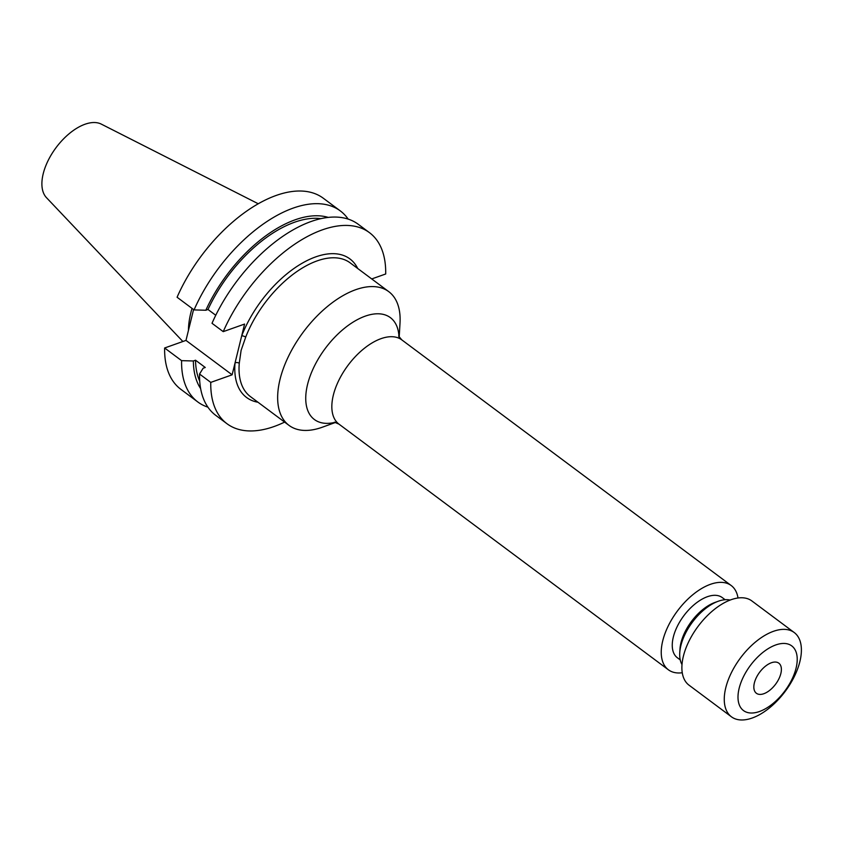 <?xml version="1.0" encoding="UTF-8"?>
<svg xmlns="http://www.w3.org/2000/svg" width="843" height="843" viewBox="0 0 843 843"><rect width="100%" height="100%" fill="white"/><g stroke="black" fill="none" stroke-linecap="round" stroke-linejoin="round"><path stroke-width="1.26" d="M371.731 278.938L385.694 273.986A119.179 63.33 126.7 0 0 369.466 232.657A119.179 63.33 126.7 0 0 223.226 331.647L244.586 324.07L235.028 362.975A3.003 1.928 -175.1 0 1 239.264 363.291A83.425 44.331 126.7 0 0 250.392 396.579L289.012 425.378A83.425 44.331 126.7 0 0 322.332 427.211L335.63 422.406M754.369 682.935A18.767 9.968 -53.3 0 1 765.286 666.328A18.767 9.968 -53.3 0 1 778.837 663.188A18.767 9.968 -53.3 0 1 780.85 673.536A18.767 9.968 -53.3 0 1 769.944 690.143A18.767 9.968 -53.3 0 1 756.392 693.273A18.767 9.968 -53.3 0 1 754.369 682.935M796.077 668.13A40.348 21.444 -53.3 0 1 759.438 711.524A40.348 21.444 -53.3 0 1 739.142 688.341A40.348 21.444 -53.3 0 1 775.792 644.937A40.348 21.444 -53.3 0 1 796.077 668.13M799.902 661.502A52.551 27.924 -53.3 0 1 769.343 708.004A52.551 27.924 -53.3 0 1 731.418 716.792A52.551 27.924 -53.3 0 1 725.76 687.825A52.551 27.924 -53.3 0 1 756.319 641.333A52.551 27.924 -53.3 0 1 794.243 632.545A52.551 27.924 -53.3 0 1 799.902 661.502M731.418 716.792L689.047 685.19A52.551 27.924 -53.3 0 1 683.378 656.223A52.551 27.924 -53.3 0 1 713.947 609.731A52.551 27.924 -53.3 0 1 751.872 600.943L794.243 632.545M682.008 664.579A41.286 21.939 -53.3 0 1 679.753 652.819A41.286 21.939 -53.3 0 1 680.881 645.612A41.286 21.939 -53.3 0 1 718.194 601.27A41.286 21.939 -53.3 0 1 730.112 600.079M679.753 652.819L679.953 649.321A37.535 19.947 -53.3 0 1 680.975 642.766A37.535 19.947 -53.3 0 1 714.906 602.46L718.194 601.27M680.238 659.9L677.372 657.761A37.535 19.947 -53.3 0 1 673.325 637.066A37.535 19.947 -53.3 0 1 695.159 603.862A37.535 19.947 -53.3 0 1 722.251 597.582L725.117 599.721M682.261 672.746A52.551 27.924 -53.3 0 1 668.394 669.795A52.551 27.924 -53.3 0 1 662.735 640.828A52.551 27.924 -53.3 0 1 693.294 594.336A52.551 27.924 -53.3 0 1 731.229 585.548A52.551 27.924 -53.3 0 1 738.004 597.993M399.192 337.168L400.014 323.048A83.425 44.331 126.7 0 0 388.749 291.636A83.425 44.331 126.7 0 0 328.538 305.587A83.425 44.331 126.7 0 0 280.024 379.403A83.425 44.331 126.7 0 0 289.012 425.378M388.749 291.636L350.13 262.837A83.425 44.331 126.7 0 0 245.692 337.147L241.109 350.372L239.264 363.291M258.274 203.774L101.329 124.132A46.059 24.479 126.7 0 0 68.473 134.29A46.059 24.479 126.7 0 0 43.204 173.784A46.059 24.479 126.7 0 0 46.491 197.683L182.878 341.51M192.025 308.39A83.425 44.331 126.7 0 0 190.813 312.869A83.425 44.331 126.7 0 0 188.432 330.456M348.159 219.106A119.179 63.33 126.7 0 0 340.309 210.908A119.179 63.33 126.7 0 0 194.059 309.908L177.083 297.242A119.179 63.33 126.7 0 1 323.333 198.253L340.309 210.908M194.059 309.908L205.829 310.245L207.989 309.476L215.755 315.271M328.296 217.42A108.705 57.767 126.7 0 0 205.829 310.245M320.972 218.653A105.775 56.207 126.7 0 0 207.989 309.476M369.466 232.657L358.254 224.291A119.179 63.33 126.7 0 0 212.014 323.291L223.226 331.647M193.574 309.539L185.987 340.403L164.627 347.99A119.179 63.33 126.7 0 0 180.845 389.318L197.82 401.974A119.179 63.33 126.7 0 0 207.915 407.158M164.627 347.99L181.593 360.646A119.179 63.33 126.7 0 0 197.82 401.974M199.549 374.029L210.761 382.395A119.179 63.33 126.7 0 0 226.978 423.723L215.766 415.367A119.179 63.33 126.7 0 1 199.549 374.029L203.11 368.254L205.27 367.485L195.523 360.214L193.363 360.983A108.705 57.767 126.7 0 0 200.634 388.602M193.363 360.983L181.593 360.646M195.523 360.214A105.775 56.207 126.7 0 0 199.728 381.236M257.979 402.237A86.429 45.922 -53.3 0 1 235.028 362.975L232.131 374.808L210.761 382.395M226.978 423.723A119.179 63.33 126.7 0 0 284.607 422.101M185.987 340.403L232.131 374.808M245.692 337.147A3.003 1.18 21.2 0 0 241.688 335.893A86.429 45.922 -53.3 0 1 301.899 263.385A86.429 45.922 -53.3 0 1 357.717 268.485M668.394 669.795L338.991 424.145A52.551 27.924 -53.3 0 1 333.333 395.177A52.551 27.924 -53.3 0 1 363.891 348.675A52.551 27.924 -53.3 0 1 401.816 339.887L398.623 336.094M335.229 422.301A63.541 33.762 -53.3 0 1 307.547 384.492A63.541 33.762 -53.3 0 1 357.864 319.392A63.541 33.762 -53.3 0 1 398.981 336.821M338.991 424.145L334.429 422.164M731.229 585.548L401.816 339.887"/></g></svg>
